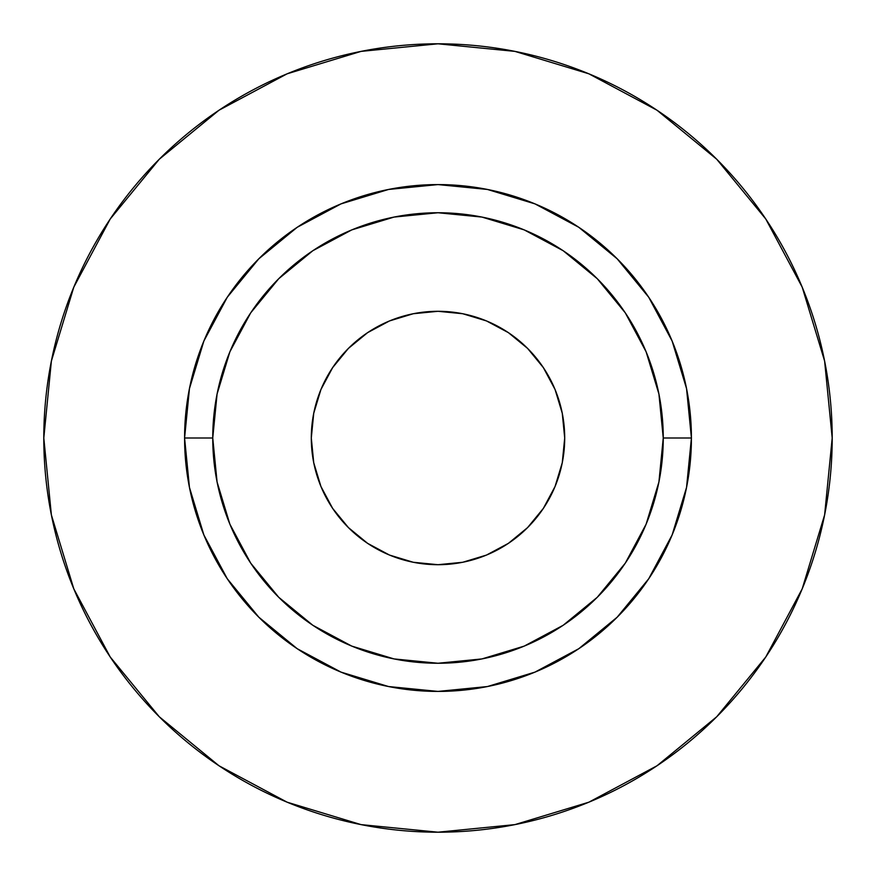 <?xml version="1.0" encoding="UTF-8"?>
<svg xmlns="http://www.w3.org/2000/svg" width="876" height="876" viewBox="0 0 876 876"><rect width="100%" height="100%" fill="white"/><g stroke="black" fill="none" stroke-linecap="round" stroke-linejoin="round"><path stroke-width="1.31" d="M564.702 438A126.702 126.702 0 0 1 438 564.702A126.702 126.702 0 0 1 311.298 438L313.728 413.286L320.934 389.513L332.65 367.602L348.407 348.407L367.602 332.65L389.513 320.934L413.286 313.728L438 311.298L462.714 313.728L486.487 320.934L508.398 332.65L527.593 348.407L543.35 367.602L555.066 389.513L562.272 413.286L564.702 438L562.272 462.714L555.066 486.487L543.35 508.398L527.593 527.593L508.398 543.35L486.487 555.066L462.714 562.272L438 564.702L413.286 562.272L389.513 555.066L367.602 543.35L348.407 527.593L332.65 508.398L320.934 486.487L313.728 462.714L311.298 438A126.702 126.702 0 0 1 438 311.298A126.702 126.702 0 0 1 564.702 438M663.252 438L691.416 438A253.416 253.416 0 0 1 438 691.416A253.416 253.416 0 0 1 184.584 438L212.748 438A225.252 225.252 0 0 1 438 212.748A225.252 225.252 0 0 1 663.252 438A225.252 225.252 0 0 1 438 663.252A225.252 225.252 0 0 1 212.748 438L217.073 481.942L229.884 524.198L250.7 563.148L278.721 597.279L312.852 625.3L351.802 646.116L394.058 658.927L438 663.252L481.942 658.927L524.198 646.116L563.148 625.3L597.279 597.279L625.3 563.148L646.116 524.198L658.927 481.942L663.252 438L658.927 394.058L646.116 351.802L625.3 312.852L597.279 278.721L563.148 250.7L524.198 229.884L481.942 217.073L438 212.748L394.058 217.073L351.802 229.884L312.852 250.7L278.721 278.721L250.7 312.852L229.884 351.802L217.073 394.058L212.748 438L184.584 438L189.457 388.561L203.878 341.027L227.289 297.216L258.814 258.814L297.216 227.289L341.027 203.878L388.561 189.457L438 184.584L487.439 189.457L534.973 203.878L578.784 227.289L617.186 258.814L648.711 297.216L672.122 341.027L686.543 388.561L691.416 438L686.543 487.439L672.122 534.973L648.711 578.784L617.186 617.186L578.784 648.711L534.973 672.122L487.439 686.543L438 691.416L388.561 686.543L341.027 672.122L297.216 648.711L258.814 617.186L227.289 578.784L203.878 534.973L189.457 487.439L184.584 438A253.416 253.416 0 0 1 438 184.584A253.416 253.416 0 0 1 691.416 438L663.252 438M43.8 438A394.2 394.2 0 0 1 438 43.8A394.2 394.2 0 0 1 832.2 438A394.2 394.2 0 0 1 438 832.2A394.2 394.2 0 0 1 43.8 438L51.377 514.902L73.803 588.858L110.234 657.011L159.257 716.743L218.989 765.766L287.142 802.197L361.098 824.623L438 832.2L514.902 824.623L588.858 802.197L657.011 765.766L716.743 716.743L765.766 657.011L802.197 588.858L824.623 514.902L832.2 438L824.623 361.098L802.197 287.142L765.766 218.989L716.743 159.257L657.011 110.234L588.858 73.803L514.902 51.377L438 43.8L361.098 51.377L287.142 73.803L218.989 110.234L159.257 159.257L110.234 218.989L73.803 287.142L51.377 361.098L43.8 438M765.766 218.989L716.743 159.257L657.11 110.31M218.989 110.234L159.257 159.257L110.31 218.891M110.234 657.011L159.257 716.743L218.891 765.69M657.011 765.766L716.743 716.743L765.69 657.11"/></g></svg>
